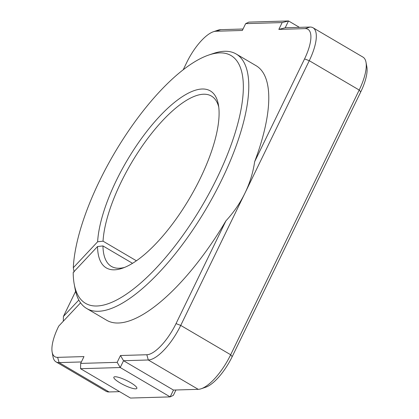 <?xml version="1.0" encoding="UTF-8"?>
<svg xmlns="http://www.w3.org/2000/svg" width="419" height="419" viewBox="0 0 419 419"><rect width="100%" height="100%" fill="white"/><g stroke="black" fill="none" stroke-linecap="round" stroke-linejoin="round"><path stroke-width="0.63" d="M218.755 107.055A98.774 35.133 -59.6 0 0 211.48 96.098A98.774 35.133 -59.6 0 0 120.965 182.443A98.774 35.133 -59.6 0 0 103.043 241.176L97.627 241.789A102.645 36.511 120.4 0 1 116.257 180.652A102.645 36.511 120.4 0 1 177.813 99.816A102.645 36.511 120.4 0 1 218.388 104.624A102.645 36.511 120.4 0 1 200.376 178.185A102.645 36.511 120.4 0 1 122.201 268.296A102.645 36.511 120.4 0 1 97.533 246.545L73.205 272.481A143.707 51.118 -59.6 0 0 74.21 284.129A143.707 51.118 -59.6 0 0 131.021 290.859A143.707 51.118 -59.6 0 0 217.199 177.693A143.707 51.118 -59.6 0 0 208.872 54.994A143.707 51.118 -59.6 0 0 99.434 181.149A143.707 51.118 -59.6 0 0 73.304 267.72L74.132 271.999M208.872 54.994L213.355 53.475A147.577 52.495 120.4 0 1 236.211 54.02A147.577 52.495 120.4 0 1 221.908 179.479A147.577 52.495 120.4 0 1 86.665 308.484A147.577 52.495 120.4 0 1 75.064 288.785L74.21 284.129M86.665 308.484L106.636 320.226A147.577 52.495 -59.6 0 0 225.93 220.844C233.786 212.307 240.145 203.042 245 193.049C249.844 183.056 253.066 172.602 254.658 161.682A147.577 52.495 -59.6 0 0 256.187 65.762L236.211 54.02M120.117 382.95A12.785 2.603 -154.1 0 0 136.851 388.376A12.785 2.603 -154.1 0 0 130.592 382.641A12.785 2.603 -154.1 0 0 113.853 377.21A12.785 2.603 -154.1 0 0 120.117 382.95M97.533 246.545L102.948 245.932L132.509 263.31M102.948 245.932A98.774 35.133 -59.6 0 0 111.391 266.411A98.774 35.133 -59.6 0 0 124.506 267.432M75.603 291.357L63.416 316.455L78.814 300.041M63.416 316.455L63.306 321.226M254.658 161.682L304.561 58.906A34.861 12.402 -59.6 0 0 305.189 28.623L278.839 29.398L282.155 22.574L245.649 23.647L242.339 30.467L215.989 31.242A34.861 12.402 -59.6 0 0 213.35 31.76A34.861 12.402 -59.6 0 0 186.801 62.363L183.171 69.837M213.35 31.76L217.833 30.241A38.737 13.78 120.4 0 1 220.766 29.665L243.046 29.011M245.649 23.647L248.839 22.113L288.518 20.95L285.203 27.774L309.966 27.046A38.737 13.78 120.4 0 1 313.024 27.764A38.737 13.78 120.4 0 1 309.269 60.692L180.73 325.411A38.737 13.78 120.4 0 1 148.295 359.989L123.537 360.717L120.222 367.536L170.161 396.887L173.351 395.353L175.954 389.989M80.558 302.837L58.749 326.087A34.861 12.402 -59.6 0 0 52.139 352.06A34.861 12.402 -59.6 0 0 57.633 357.36L83.983 356.59L80.668 363.409L117.173 362.341L120.483 355.516L146.833 354.741A34.861 12.402 -59.6 0 0 176.022 323.62L225.93 220.844M120.483 355.516L123.537 360.717L173.471 390.063L198.234 389.335A38.737 13.78 -59.6 0 0 201.167 388.759A38.737 13.78 -59.6 0 0 230.67 354.757L359.209 90.038A38.737 13.78 -59.6 0 0 366.007 62.284A38.737 13.78 -59.6 0 0 362.964 57.11L313.024 27.764M73.304 267.72L97.627 241.789M103.043 241.176L136.39 260.77M117.173 362.341L120.222 367.536L80.548 368.704L130.482 398.05L170.161 396.887L173.471 390.063M366.007 62.284L366.861 66.94A34.861 12.402 120.4 0 1 360.743 91.923L232.199 356.637A34.861 12.402 120.4 0 1 205.65 387.24L201.167 388.759M282.155 22.574L288.518 20.95L299.417 27.355M81.375 361.953L59.1 362.608A38.737 13.78 120.4 0 1 56.036 361.89L105.976 391.236A38.737 13.78 -59.6 0 0 109.034 391.954L119.583 391.645M56.036 361.89A38.737 13.78 120.4 0 1 52.993 356.716L52.139 352.06M80.668 363.409L80.548 368.704M278.839 29.398L285.203 27.774M220.766 29.665L215.989 31.242M176.022 323.62L180.73 325.411L230.67 354.757L232.199 356.637M146.833 354.741L148.295 359.989L198.234 389.335M360.743 91.923L359.209 90.038L309.269 60.692L304.561 58.906M57.633 357.36L59.1 362.608L109.034 391.954M305.189 28.623L309.966 27.046"/></g></svg>
